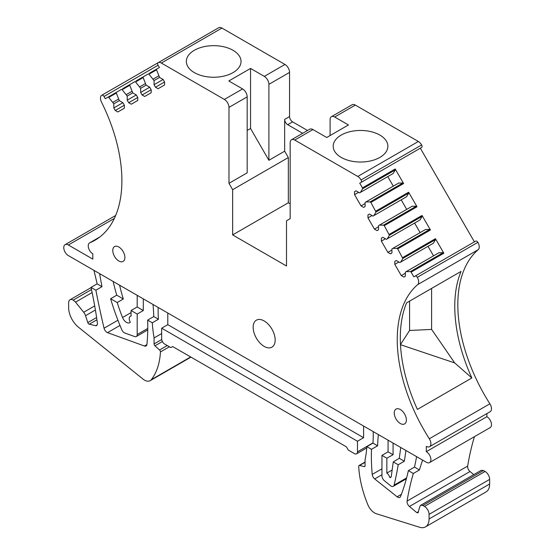 <?xml version="1.0" encoding="UTF-8"?>
<svg xmlns="http://www.w3.org/2000/svg" width="555" height="555" viewBox="0 0 555 555"><rect width="100%" height="100%" fill="white"/><g stroke="black" fill="none" stroke-linecap="round" stroke-linejoin="round"><path stroke-width="0.83" d="M97.187 324.855L95.703 325.709L89.265 324.196A1.727 0.999 -120 0 1 87.808 322.601L85.539 315.691A6.493 3.746 -120 0 0 83.68 312.264L75.542 302.135L73.246 300.102A6.493 3.746 -120 0 0 69.999 299.783A6.493 3.746 -120 0 0 68.653 302.752L68.653 307.699A17.309 9.99 -120 0 0 78.539 327.277L143.003 379.072A11.253 6.493 -120 0 0 150.155 380.681A11.253 6.493 -120 0 0 151.279 379.696A86.538 49.964 -120 0 0 160.437 351.946A1.727 0.999 -120 0 0 159.556 349.99L154.963 345.814L162.407 341.519M95.703 325.709A2.595 1.498 -120 0 0 96.397 325.667A4.329 2.498 -120 0 0 96.528 325.598A4.329 2.498 -120 0 0 97.382 323.003A346.147 199.849 -120 0 0 90.999 287.393L95.876 290.203A654.317 377.775 -120 0 0 104.062 328.227A4.329 2.498 -120 0 0 107.531 332.632L144.446 346.015A4.329 2.498 -120 0 0 146.048 345.966A4.329 2.498 -120 0 0 146.929 344.357A203.609 117.556 -120 0 0 147.658 320.103L152.292 322.781A129.808 74.946 -120 0 0 154.075 337.94L161.665 333.562M161.727 339.528L154.075 343.947A1.727 0.999 -120 0 0 154.963 345.814M154.075 343.947L154.075 337.94M291.514 139.742L309.718 129.232A6.493 3.746 -120 0 1 312.958 129.551L326.728 137.501L348.45 124.958L334.686 117.008A6.493 3.746 -120 0 0 331.439 116.689L352.092 104.763A6.493 3.746 -120 0 1 355.339 105.089L418.359 141.476L357.781 176.448L294.754 140.061A6.493 3.746 -120 0 0 291.514 139.742A6.493 3.746 -120 0 0 290.168 142.711L290.168 218.67L286.498 220.786L286.498 266.012L232.649 234.918L232.649 189.699L288.329 157.551L284.659 151.189L268.904 160.291L268.904 84.332A6.493 3.746 -120 0 0 264.312 76.382L250.548 68.431L250.548 128.496L268.904 160.291M341.2 135.08A27.348 15.79 180 0 1 371.004 131.66A27.348 15.79 180 0 1 387.883 146.243A27.348 15.79 180 0 1 379.87 157.405A27.348 15.79 180 0 1 350.073 160.832A27.348 15.79 180 0 1 333.194 146.243A27.348 15.79 180 0 1 341.2 135.08M331.439 116.689A6.493 3.746 -120 0 0 330.093 119.658L330.093 135.559M307.539 130.487L292.617 121.871A4.329 2.498 -120 0 1 289.557 116.571L284.659 119.394A4.329 2.498 -120 0 0 285.88 122.926A4.329 2.498 -120 0 0 287.719 124.695L302.648 133.311M284.659 119.394L284.659 151.189M289.557 116.571L289.557 72.407A6.493 3.746 -120 0 0 284.965 64.456L264.312 76.382M158.147 62.708L218.656 27.771A6.493 3.746 -120 0 1 218.691 27.75A6.493 3.746 -120 0 1 221.938 28.069L284.965 64.456M221.938 28.069L161.359 63.048L224.386 99.435A6.493 3.746 -120 0 1 228.979 107.386L228.979 183.337L232.649 189.699M250.548 68.431L228.82 80.974L242.59 88.925A6.493 3.746 60 0 1 247.183 96.875L247.183 172.827L228.979 183.337M194.34 50.29A27.348 15.79 180 0 1 224.144 46.87A27.348 15.79 180 0 1 241.023 61.459A27.348 15.79 180 0 1 233.017 72.622A27.348 15.79 180 0 1 203.213 76.042A27.348 15.79 180 0 1 186.334 61.459A27.348 15.79 180 0 1 194.34 50.29M161.359 63.048A6.493 3.746 -120 0 0 161.193 62.951A6.493 3.746 -120 0 0 160.721 62.729A6.493 3.746 -120 0 0 158.113 62.722A6.493 3.746 -120 0 0 158.078 62.743A2.164 1.249 -120 0 0 158.092 65.24L159.396 67.502L156.67 69.077A0.867 0.499 -120 0 0 156.559 69.826L159.562 77.402L163.128 79.462L164.592 81.987L164.592 84.984L158.099 88.731L155.504 87.232L164.592 81.987M101.856 95.21A6.493 3.746 -120 0 0 101.822 95.231L158.064 62.757L101.856 95.21A2.164 1.249 -120 0 1 104.007 96.466L105.311 98.728L108.038 97.153A0.867 0.499 -120 0 1 108.745 97.43L113.803 103.82L113.803 107.941L115.267 110.466L117.861 111.964L124.348 108.218L124.348 105.221L122.891 102.696L119.318 100.628L116.321 93.06L116.432 92.303L121.448 89.41L122.162 89.688L127.22 96.07L127.22 100.191L128.677 102.724L131.271 104.222L137.765 100.476L137.765 97.479L136.301 94.947L132.735 92.886L129.731 85.317L129.849 84.561L134.865 81.661L135.573 81.946L140.63 88.328L140.63 92.449L142.094 94.981L144.689 96.48L151.175 92.734L151.175 89.737L149.718 87.204L146.145 85.144L143.148 77.575L143.259 76.819L148.275 73.919L148.99 74.203L154.047 80.586L154.047 84.707L155.504 87.232M101.822 95.231A6.493 3.746 -120 0 0 101.489 102.113A130.238 75.196 -120 0 1 94.926 240.266A130.238 75.196 -120 0 1 89.834 242.778A6.493 3.746 -120 0 0 89.584 242.903A6.493 3.746 -120 0 0 88.585 248.106A6.493 3.746 -120 0 0 92.824 253.822L92.824 259.123L68.348 244.991A6.493 3.746 -120 0 0 65.102 244.672A6.493 3.746 -120 0 0 66.739 254.322A6.493 3.746 -120 0 0 68.348 255.591L426.316 462.26A6.493 3.746 -120 0 0 429.563 462.579A6.493 3.746 -120 0 0 430.555 457.382A6.493 3.746 -120 0 0 426.316 451.659L426.316 446.359A6.493 3.746 -120 0 0 429.563 446.685A6.493 3.746 -120 0 0 429.306 438.769A130.238 75.196 -120 0 1 417.651 284.646A6.493 3.746 -120 0 0 417.291 277.32A2.164 1.249 -120 0 0 415.14 276.092L413.829 276.848L411.102 272.13A0.867 0.499 -120 0 0 410.395 271.589L406.204 271.631L438.943 252.733L443.133 252.685L410.395 271.589M90.999 287.393L97.118 283.862A346.147 199.849 -120 0 0 93.927 270.354M158.189 307.456A129.808 74.946 -120 0 0 158.411 319.243L152.292 322.781M161.665 328.192L161.665 338.786A4.329 2.498 -120 0 0 164.724 344.086L170.843 347.617L172.681 346.563L346.466 446.893L348.297 450.07L354.416 453.601A4.329 2.498 -120 0 0 356.581 453.817A4.329 2.498 -120 0 0 357.475 451.839L357.475 441.239L161.665 328.192L167.783 324.654L167.783 312.999M363.594 426.046L363.594 437.708L167.783 324.654M357.475 441.239L363.594 437.708M365.065 462.065L359.057 465.527A1.727 0.999 -120 0 1 359.585 465.478L364.177 466.602A1.727 0.999 -120 0 0 364.704 466.547A1.727 0.999 -120 0 0 365.065 465.756L365.065 459.755A129.808 74.946 -120 0 0 366.848 446.65L372.967 443.119A129.808 74.946 -120 0 0 373.196 431.589M359.057 465.527A1.727 0.999 -120 0 0 358.703 466.408A86.538 49.964 -120 0 0 367.861 504.738A11.253 6.493 -120 0 0 376.408 513.757L419.566 527.25A17.309 9.99 -120 0 0 425.484 526.882A17.309 9.99 -120 0 0 429.07 518.96L429.07 514.367A6.493 3.746 -120 0 0 424.478 506.424L422.854 505.48L420.69 505.265L419.899 506.396L417.95 512.924M425.484 526.882L486.062 491.91A17.309 9.99 -120 0 0 489.649 483.988L489.649 479.395A6.493 3.746 -120 0 0 485.063 471.445L424.478 506.424M422.854 505.48L483.433 470.508L485.063 471.445M483.433 470.508L481.24 470.307L420.69 505.265M418.269 512.473L416.819 512.654L409.43 506.479L470.009 471.507L473.755 474.629M422.619 460.13A346.147 199.849 -120 0 0 419.441 469.946L413.322 473.484A346.147 199.849 -120 0 0 407.086 501.082A4.329 2.498 -120 0 0 409.43 506.479M474.456 436.66A346.147 199.849 -120 0 0 467.664 466.103A4.329 2.498 -120 0 0 470.009 471.507M429.563 462.579L490.141 427.607A6.493 3.746 -120 0 0 491.133 422.404A6.493 3.746 -120 0 0 486.895 416.687L426.316 451.659M486.895 416.687L486.895 413.579M429.563 446.685L490.141 411.706A6.493 3.746 -120 0 0 489.885 403.797L429.306 438.769M475.718 241.12L415.14 276.092L475.718 241.12A2.164 1.249 -120 0 1 477.869 242.348A6.493 3.746 -120 0 1 478.23 249.674A130.238 75.196 -120 0 0 489.885 403.797M471.854 377.969L417.388 409.41A130.238 75.196 -120 0 1 406.6 302.85L461.059 271.409A130.238 75.196 -120 0 0 471.854 377.969L454.712 362.935L431.61 329.42L431.61 288.406M370.865 202.429L403.603 183.532L395.209 168.991A0.867 0.499 60 0 1 395.32 169.872L362.582 188.776L360.445 192.384L359.585 192.883L356.012 190.823L354.555 191.662L354.555 194.659L361.041 205.905L363.636 207.403L365.1 206.557L365.1 202.436L365.967 201.937L370.157 201.888L370.865 202.429L375.999 212.01L373.862 215.611L372.995 216.11L369.429 214.05L367.965 214.896L367.965 217.893L374.458 229.132L377.053 230.63L378.51 229.791L378.51 225.67L379.377 225.17L383.567 225.122L384.275 225.663L389.409 235.237L387.272 238.844L386.412 239.344L382.839 237.283L381.382 238.13L381.382 241.127L387.869 252.365L390.463 253.864L391.927 253.025L391.927 248.904L392.794 248.404L396.985 248.356L397.692 248.897L402.826 258.47L400.689 262.078L399.822 262.577L396.249 260.517L394.792 261.363L394.792 264.36L398.851 262.015M411.102 272.13L443.84 253.226L435.446 238.685A0.867 0.499 60 0 1 435.557 239.573L404.047 257.763A0.867 0.499 -120 0 0 403.936 256.882L435.446 238.685M362.582 188.776A0.867 0.499 -120 0 0 362.471 187.888L359.744 183.171L420.322 148.192L474.407 241.876M384.275 225.663L417.013 206.765L408.619 192.224A0.867 0.499 60 0 1 408.73 193.105L377.22 211.302A0.867 0.499 -120 0 0 377.109 210.414L408.619 192.224M392.794 248.404L425.525 229.499L429.716 229.451A0.867 0.499 60 0 1 430.43 229.992L422.036 215.451A0.867 0.499 60 0 1 422.147 216.339L390.63 234.536A0.867 0.499 -120 0 0 390.519 233.648L422.036 215.451M359.744 183.171L361.048 182.415A2.164 1.249 -120 0 0 361.062 179.938A6.493 3.746 -120 0 0 358.419 176.872A6.493 3.746 -120 0 0 357.781 176.448M421.633 147.443L361.048 182.415L421.633 147.443A2.164 1.249 -120 0 0 421.64 144.959A6.493 3.746 -120 0 0 418.359 141.476M253.149 327.304A15.575 8.991 -120 0 0 259.948 342.983A15.575 8.991 -120 0 0 271.95 347.152A15.575 8.991 -120 0 0 275.176 340.021A15.575 8.991 -120 0 0 268.377 324.349A15.575 8.991 -120 0 0 256.375 320.173A15.575 8.991 -120 0 0 253.149 327.304M378.364 434.572A203.609 117.556 -120 0 0 377.601 445.797L371.482 449.328A203.609 117.556 -120 0 0 372.218 474.428A4.329 2.498 -120 0 0 374.687 478.944L397.123 496.794A4.329 2.498 -120 0 0 399.85 497.398A4.329 2.498 -120 0 0 400.564 496.524A310.141 179.064 -120 0 0 408.383 470.626L414.502 467.095A310.141 179.064 -120 0 0 416.576 456.633M406.364 478.778L393.294 486.319A4.329 2.498 -120 0 1 390.533 485.694L384.414 480.748A4.329 2.498 -120 0 1 381.951 475.864L381.951 455.371L388.07 451.839L388.07 440.177M393.294 486.319A4.329 2.498 -120 0 0 394.106 485.125A432.685 249.812 -120 0 0 398.212 464.757L404.331 461.226A432.685 249.812 -120 0 0 405.92 450.487M113.158 281.461A173.077 99.928 -120 0 0 116.744 295.184L110.625 298.722A173.077 99.928 -120 0 0 121.781 329.712A4.329 2.498 -120 0 0 124.903 333.049L134.692 336.58A4.329 2.498 -120 0 0 136.294 336.531A4.329 2.498 -120 0 0 137.189 334.547L137.189 314.061L143.308 310.522L143.308 298.868M147.658 320.103L153.777 316.572A203.609 117.556 -120 0 0 153.02 304.473M99.678 273.677A4.329 2.498 -120 0 0 99.754 274.503A654.317 377.775 -120 0 0 101.995 286.671L95.876 290.203M131.07 315.837L130.307 316.274A5.189 2.997 -120 0 1 131.07 316.038L131.07 310.522L137.189 306.991L137.189 295.336M130.307 316.274A5.189 2.997 -120 0 0 130.286 322.226A6.493 3.746 -120 0 1 129.724 322.684A6.493 3.746 -120 0 1 122.544 317.515A129.808 74.946 -120 0 1 117.216 302.53L123.335 298.992A129.808 74.946 -120 0 1 119.596 285.173M153.777 316.572L158.411 319.243M97.118 283.862L101.995 286.671M136.086 80.961L143.252 76.819L136.086 80.961A0.867 0.499 60 0 1 136.801 81.238L143.148 77.575M122.676 88.703L129.842 84.568L122.676 88.703A0.867 0.499 60 0 1 123.383 88.98L129.731 85.317M394.792 264.36L401.286 275.599L403.88 277.098L405.337 276.258L405.337 272.13L406.204 271.631M406.371 420.01A8.568 4.946 -120 0 0 402.632 411.387A8.568 4.946 -120 0 0 396.027 409.09A8.568 4.946 -120 0 0 394.251 413.01A8.568 4.946 -120 0 0 397.99 421.633A8.568 4.946 -120 0 0 404.595 423.93A8.568 4.946 -120 0 0 406.371 420.01M112.776 250.499A8.568 4.946 -120 0 0 116.515 259.123A8.568 4.946 -120 0 0 123.113 261.419A8.568 4.946 -120 0 0 124.889 257.499A8.568 4.946 -120 0 0 121.15 248.876A8.568 4.946 -120 0 0 114.552 246.58A8.568 4.946 -120 0 0 112.776 250.499M247.183 130.439L250.548 128.496M108.038 97.153L116.425 92.31L108.038 97.153M149.503 73.211L156.663 69.077L149.503 73.211A0.867 0.499 60 0 1 150.211 73.496L156.559 69.826M116.744 295.184L123.335 298.992M372.967 443.119L377.601 445.797M388.07 451.839L393.072 454.725L393.072 443.07M400.752 447.503L399.274 458.305L404.331 461.226M414.502 467.095L419.441 469.946M137.189 306.991L143.308 310.522M366.848 446.65L371.482 449.328M408.383 470.626L413.322 473.484M400.488 344.697L454.712 362.935M419.143 220.446L420.01 219.947L422.147 216.339M420.121 232.621L414.606 223.068M417.013 206.765A0.867 0.499 -120 0 0 416.305 206.224L383.567 225.122M405.733 197.212L406.6 196.713L408.73 193.105M406.704 209.388L401.189 199.835M379.377 225.17L412.115 206.266L416.305 206.224M403.603 183.532A0.867 0.499 -120 0 0 402.888 182.99L370.157 201.888M392.323 173.979L393.183 173.479L395.32 169.872M393.294 186.161L387.779 176.601M365.967 201.937L398.705 183.032L402.888 182.99M443.84 253.226A0.867 0.499 -120 0 0 443.133 252.685M432.56 243.68L433.427 243.18L435.557 239.573M433.531 255.855L428.016 246.302M393.072 454.725L386.849 458.194L381.951 455.371M392.156 470.023L386.849 473.068A5.626 3.247 -120 0 1 389.839 477.55A3.157 1.825 -120 0 0 390.678 477.411A3.157 1.825 -120 0 0 391.289 476.336L393.266 461.899L398.212 464.757M386.849 473.068L386.849 458.194M399.274 458.305L393.266 461.899M110.625 298.722L117.216 302.53M131.07 310.522L137.189 314.061M288.329 157.551L288.329 202.769L232.649 234.918M154.047 84.707L163.128 79.462M154.047 80.586L159.562 77.402M153.18 79.087L158.695 75.903M142.094 94.981L151.175 89.737M140.63 92.449L149.718 87.204M140.63 88.328L146.145 85.144M139.763 86.83L145.285 83.645M128.677 102.724L137.765 97.479M127.22 100.191L136.301 94.947M127.22 96.07L132.735 92.886M126.353 94.572L131.868 91.388M115.267 110.466L124.348 105.221M113.803 107.941L122.891 102.696M113.803 103.82L119.318 100.628M112.936 102.321L118.458 99.13M401.286 275.599L405.337 273.254M394.792 261.363L396.249 260.517M400.689 262.078L433.427 243.18M387.869 252.365L391.927 250.027M381.382 241.127L385.434 238.782M381.382 238.13L382.839 237.283M387.272 238.844L420.01 219.947M374.458 229.132L378.51 226.794M367.965 217.893L372.023 215.548M367.965 214.896L369.429 214.05M373.862 215.611L406.6 196.713M361.041 205.905L365.1 203.56M354.555 194.659L358.606 192.321M354.555 191.662L356.012 190.823M360.445 192.384L393.183 173.479M288.329 202.769L290.168 203.831M389.839 477.55L391.192 476.752M400.481 344.544L409.583 330.475L409.583 301.129M409.583 330.475L431.61 329.42M91.478 289.578L73.246 300.102M75.542 302.135L92.116 292.568M83.68 312.264L94.697 305.902M355.339 105.089L334.686 117.008M312.958 129.551L294.754 140.061M292.617 121.871L287.719 124.695M289.557 72.407L268.904 84.332M242.59 88.925L224.386 99.435M104.007 96.466L158.092 65.24M99.643 237.117L89.834 242.778M114.358 218.427L68.348 244.991M89.265 324.196L96.931 319.77M87.808 322.601L96.598 317.522M85.539 315.691L95.404 309.995M190.677 356.948L151.279 379.696M169.386 346.778L160.437 351.946M167.256 345.543L159.556 349.99M372.988 442.883L357.475 451.839M365.017 466.124L364.177 466.602M359.585 465.478L365.065 462.315M489.649 483.988L429.07 518.96M429.07 514.367L489.649 479.395M416.819 512.654L418.477 511.696M467.664 466.103L407.086 501.082M478.23 249.674L417.651 284.646M477.869 242.348L417.291 277.32M397.692 248.897L430.43 229.992M402.708 257.589L403.936 256.882M362.471 187.888L395.209 168.991M375.881 211.122L377.109 210.414M389.298 234.356L390.519 233.648M421.64 144.959L361.062 179.938M401.397 494.325L397.123 496.794M374.687 478.944L381.951 474.754M381.951 468.808L372.218 474.428M406.6 477.91L394.106 485.125M147.769 328.442L137.189 334.547M146.895 344.6L144.446 346.015M107.531 332.632L119.991 325.438M117.917 320.228L104.062 328.227M100.427 274.108L99.754 274.503M131.07 312.59L122.544 317.515M247.183 96.875L228.979 107.386M135.573 81.946L136.801 81.238M122.162 89.688L123.383 88.98M108.745 97.43L116.321 93.06M148.99 74.203L150.211 73.496M389.409 235.237L390.63 234.536M385.503 224.955L384.788 224.414M375.999 212.01L377.22 211.302M372.086 201.722L371.378 201.181M402.826 258.47L404.047 257.763M396.985 248.356L398.206 247.648L398.913 248.189M429.716 229.451L398.206 247.648M91.055 287.629L69.999 299.783M218.691 27.75L158.113 62.722M99.754 237.027L89.584 242.903M115.676 215.472L65.102 244.672M190.969 357.115L150.155 380.681M366.751 447.947L356.581 453.817M147.748 329.913L136.294 336.531"/></g></svg>
